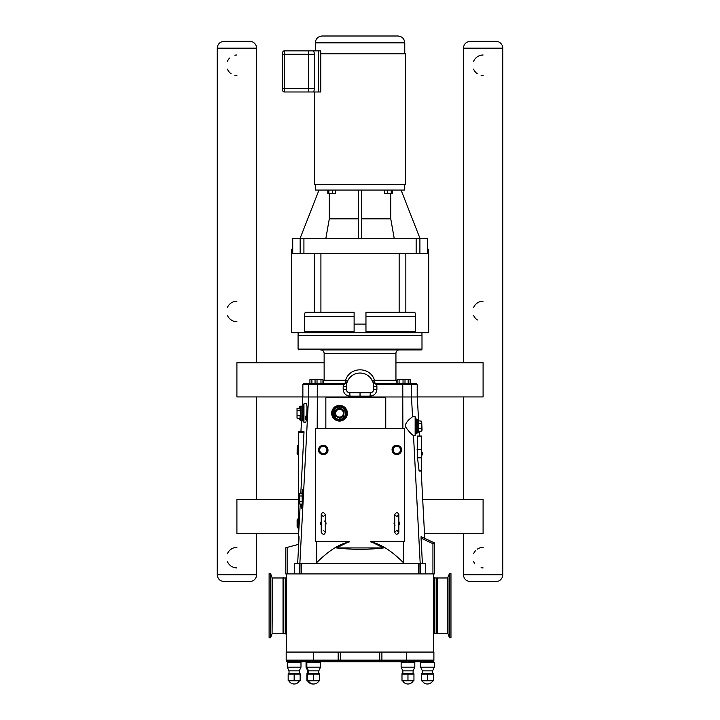 <?xml version="1.0" encoding="UTF-8"?>
<svg xmlns="http://www.w3.org/2000/svg" width="720" height="720" viewBox="0 0 720 720"><rect width="100%" height="100%" fill="white"/><g stroke="black" fill="none" stroke-linecap="round" stroke-linejoin="round"><path stroke-width="1.08" d="M394.974 525.483L394.74 525.258A2.736 2.736 0 0 1 394.74 521.64L394.839 521.523M398.61 521.406L398.844 521.64A2.736 2.736 0 0 1 398.844 525.258L398.736 525.366M398.844 521.64L398.844 514.557C397.602 512.055 396.234 512.055 394.74 514.557L394.74 532.332L396.792 530.289L398.844 532.332L398.844 514.557L396.792 516.609L394.74 514.557L394.74 521.64M321.453 525.483L321.228 525.258A2.736 2.736 0 0 1 321.228 521.64L321.327 521.523M324.594 521.046L325.332 521.64A2.736 2.736 0 0 1 325.332 525.258L325.224 525.366M325.332 521.64L325.332 514.557C323.604 511.938 322.236 511.938 321.228 514.557L321.228 532.332C323.091 534.969 324.459 534.969 325.332 532.332L325.332 514.557L323.28 516.609L321.228 514.557L321.228 521.64M447.993 577.71L447.993 633.69L449.469 637.749L449.469 573.651L447.606 577.98L447.606 633.42L437.436 633.42L437.436 577.98L447.606 577.98M437.436 633.42L437.436 577.98M449.469 637.749L450.963 637.749L450.963 573.651L449.469 573.651M437.04 633.69L437.04 577.71M436.545 633.42L434.844 633.42L434.844 577.98L436.545 577.98L436.599 633.69M298.485 533.7L236.907 533.7L236.907 499.509L298.485 499.509M422.703 499.509L483.093 499.509L483.093 533.7L424.503 533.7M324.135 362.745L236.907 362.745L236.907 396.936L302.868 396.936M417.204 396.936L483.093 396.936L483.093 362.745L395.937 362.745M349.776 392.733L370.296 392.733A3.42 3.42 0 0 0 373.707 389.313L373.707 386.721A13.68 13.68 0 0 0 360.036 373.041A13.68 13.68 0 0 0 346.356 386.721L346.356 389.313A3.42 3.42 0 0 0 349.776 392.733L350.019 396.153C345.87 395.739 343.593 393.462 343.179 389.313C343.593 393.462 345.87 395.739 350.019 396.153L360.036 396.153L360.036 392.733M282.645 81.108L282.654 80.154M282.645 79.812L282.654 71.433M282.645 71.145L282.654 64.278M282.645 63.036L282.654 56.502M282.654 52.569A1.71 1.71 0 0 1 284.364 50.859A1.71 1.71 0 0 0 282.654 52.569L282.654 90.279A1.71 1.71 0 0 0 284.364 91.989L308.448 91.989L284.364 91.989L284.364 54.279L308.448 54.279L308.448 50.859L318.402 50.859L318.402 91.989L308.448 91.989L308.448 54.279L314.667 54.279L313.614 50.859L284.364 50.859L308.448 50.859M285.219 577.98L285.219 633.42L283.527 633.42L283.527 577.98L285.219 577.98A1.233 1.233 0 0 0 286.452 576.756M286.452 652.068L286.452 573.912M434.844 633.42A1.233 1.233 0 0 0 433.62 634.644M433.62 652.068L433.62 573.912M299.007 536.67L298.485 536.886L298.485 544.374L285.768 547.776L285.768 573.912L434.304 573.912L434.304 542.817L421.083 536.661L421.065 538.155L432.936 543.69L434.304 542.817M307.692 680.337L307.701 674.154L307.692 680.337L313.677 680.337L313.686 674.154L313.677 680.337L319.662 680.337L319.662 674.154L319.662 680.337M307.692 674.154L319.662 674.154M288.162 680.337L288.171 674.154L288.162 680.337L294.147 680.337L294.156 674.154L294.147 680.337L300.132 680.337L300.132 674.154L300.132 680.337M288.162 674.154L300.132 674.154M421.515 680.337L421.524 674.154L421.515 680.337L421.515 674.154L427.491 674.154L427.491 680.337L421.524 680.337M433.476 680.337L433.485 674.154L433.476 680.337L427.5 680.337L427.5 674.154L433.485 674.154M401.985 680.337L401.985 674.154L401.985 680.337L407.961 680.337L407.97 674.154L407.961 680.337L413.955 680.337L413.955 674.154L413.955 680.337M401.985 674.154L413.955 674.154M306.909 673.767L319.662 673.767M299.277 670.851L289.017 670.851L289.017 673.407L288.162 673.767L300.132 673.767L299.277 673.407L299.277 670.851L300.987 667.179L300.987 662.319L300.438 661.779L300.987 662.319L287.307 662.319A0.549 0.549 0 0 1 287.856 661.779A0.549 0.549 0 0 0 287.307 662.319L287.307 667.179L300.987 667.179M421.515 673.767L433.485 673.767M401.985 673.767L413.955 673.767M308.547 681.093A5.976 5.976 0 0 0 318.807 681.093M306.909 680.877L319.662 680.877M307.764 673.407L307.764 670.851L318.807 670.851L320.517 667.179L320.517 662.319L319.968 661.779L312.12 661.779L380.862 661.779L379.737 661.779L379.737 660.132L340.326 660.132L340.326 661.779M307.764 670.851L306.054 667.179L320.517 667.179M307.386 661.779A0.549 0.549 0 0 0 306.837 662.319L320.517 662.319M307.638 661.779L287.82 661.779A1.638 1.638 -90 0 1 286.182 660.132A1.638 1.638 0 0 0 286.263 660.645M289.017 681.093A5.976 5.976 0 0 0 299.277 681.093M288.162 680.877L300.132 680.877M407.727 661.779L432.171 661.779M432.252 661.779L421.209 661.779A0.549 0.549 0 0 0 420.66 662.319L434.34 662.319L432.252 661.779A1.638 1.638 0 0 0 433.89 660.132L433.89 652.068L379.737 652.068L379.737 660.132L381.897 660.132A1.638 1.035 90 0 1 380.862 661.779L405.477 661.779A1.638 1.035 90 0 0 406.512 660.132L381.897 660.132L381.897 652.068M401.679 661.779A0.549 0.549 0 0 0 401.13 662.319L414.81 662.319L414.261 661.779L414.81 662.319L414.81 667.179L401.13 667.179L401.13 662.319A0.549 0.549 0 0 1 401.679 661.779M432.063 661.779L434.34 662.319L434.34 667.179L420.66 667.179L420.66 662.319A0.549 0.549 0 0 1 421.209 661.779M422.37 681.093A5.976 5.976 0 0 0 432.63 681.093M421.515 680.877L433.485 680.877M422.37 673.407L422.37 670.851L432.63 670.851L434.34 667.179M402.84 681.093A5.976 5.976 0 0 0 413.1 681.093M401.985 680.877L413.955 680.877M402.84 673.407L402.84 670.851L413.1 670.851L414.81 667.179M330.39 661.779L314.586 661.779A1.638 1.035 90 0 1 313.551 660.132L286.182 660.132L286.182 652.068L338.175 652.068L338.175 660.132L313.551 660.132L313.551 652.068M306.909 680.337L306.909 674.154L306.909 680.337L307.692 680.571M306.909 674.154L307.692 673.983M311.211 661.779L306.828 661.779M307.764 681.093A5.976 5.976 0 0 0 313.281 683.991M306.594 661.779A0.549 0.549 0 0 0 306.054 662.319L306.054 667.179M339.21 661.779A1.638 1.035 -90 0 1 338.175 660.132L340.326 660.132L340.326 652.068L338.175 652.068M340.326 652.068L379.737 652.068M406.512 652.068L406.512 660.132L433.89 660.132L433.89 652.068M418.59 421.2L417.321 396.972L302.751 396.972L302.256 406.368M301.536 420.048L300.924 431.694L298.485 431.694L298.485 536.886L300.231 504.09M298.989 536.661L299.007 538.155L299.016 536.733M298.485 431.694L303.984 431.694L303.993 432.378L304.002 431.784M301.932 493.29L302.679 489.258L303.012 493.02C302.841 501.111 302.4 506.142 301.689 508.131L301.365 505.008M305.415 416.151L305.379 419.526M306.882 412.704L307.026 407.538C306.855 415.629 306.414 420.66 305.703 422.649L303.957 422.649L303.957 403.776L306.693 403.776L307.026 407.538M419.04 563.544L418.968 573.912M294.381 573.912L294.381 563.544L425.682 563.544L425.682 573.912M301.104 573.912L301.032 563.544M370.296 392.733L370.053 396.153L360.036 396.153L360.036 397.503M316.782 541.359L316.701 562.644L315.774 563.544M315.585 541.359L315.585 429.21A0.684 0.684 0 0 1 316.269 428.526L403.803 428.526A0.684 0.684 0 0 1 404.487 429.21L404.487 541.359L370.422 541.359L383.562 547.929C367.875 549.774 352.188 549.774 336.501 547.929L349.65 541.359L315.585 541.359M325.845 428.526L325.845 398.187A0.684 0.684 0 0 1 326.529 397.503L385.065 397.503A0.684 0.684 0 0 1 385.749 398.187L385.749 428.526M316.701 562.644C328.599 550.755 339.426 543.87 349.173 541.989M404.298 563.544L403.362 562.644C391.464 550.755 380.646 543.87 370.89 541.989M336.501 547.929L383.562 547.929M419.139 471.06L421.578 471.06L419.094 470.862L417.492 457.812L417.276 436.248L421.578 436.05L417.294 436.05M421.578 471.06L421.578 436.248M411.498 396.972L412.524 416.709C412.497 417.06 404.856 421.578 405.405 426.744C409.095 431.784 411.804 434.727 413.514 435.573L420.201 563.544M413.496 435.582L415.152 435.582L415.152 416.709L412.497 416.709M298.485 432.378L303.993 432.378L300.798 493.29M298.485 538.398L299.007 538.155L297.666 563.544M419.112 431.073L419.373 436.05L421.578 436.05M422.397 563.544L421.065 538.155M421.209 471.06L424.746 538.371M298.017 445.5L297.198 446.094L298.485 445.464L298.017 445.275L298.017 454.599L298.485 454.401L298.017 454.365M297.198 446.283L297.117 453.582L297.198 446.094L297.117 453.582L298.485 454.401L297.198 453.582M298.017 528.111L298.017 518.787L297.117 519.795L297.117 527.094L297.117 519.795L297.117 527.094L298.485 527.913M421.677 431.073L421.677 421.209L422.055 430.029L421.677 431.073L418.23 431.55M421.677 421.209L418.23 420.732M421.677 423.675L418.644 423.675L418.644 421.209M421.677 428.607L418.644 428.607L418.23 423.441M418.23 428.85L418.644 428.607L418.644 431.073M418.23 432.297L418.23 419.985A0.684 0.684 0 0 0 417.546 419.301L417.546 432.981L418.23 432.297M417.546 432.981L416.682 432.981L416.682 419.301L417.546 419.301M416.682 419.301A0.684 0.684 0 0 1 415.998 418.617M415.152 417.591L415.314 417.591A0.684 0.684 0 0 1 415.998 418.275L415.998 434.007L415.152 434.691M297.027 418.149L297.027 408.276L300.06 408.276L300.474 415.917L300.474 418.617L297.027 418.149L297.027 408.276M297.027 410.742L300.474 410.508M297.027 415.674L300.06 415.674L300.06 418.149M300.474 407.799L300.06 408.276M302.697 405.963L302.697 420.462M301.158 406.368A0.684 0.684 0 0 0 300.474 407.052L300.474 419.364L301.158 420.048L301.158 406.368L302.292 406.368M303.111 404.658L303.111 421.758M303.957 403.776L303.957 422.649M339.516 421.074A7.866 7.866 0 0 0 347.382 413.208A7.866 7.866 0 0 0 339.516 405.342A7.866 7.866 0 0 0 331.659 413.208A7.866 7.866 0 0 0 339.516 421.074M339.516 420.048A6.84 6.84 0 0 0 346.356 413.208A6.84 6.84 0 0 0 339.516 406.368A6.84 6.84 0 0 0 332.676 413.208A6.84 6.84 0 0 0 339.516 420.048A6.84 6.84 0 0 0 346.356 413.208A6.84 6.84 0 0 0 339.516 406.368M335.241 415.674L339.516 418.149L343.791 415.674L343.791 410.742L339.516 408.276L335.241 410.742L335.241 415.674L335.241 410.742L339.516 408.276L343.791 410.742L343.791 415.674L339.516 418.149L334.836 415.917L339.516 418.149M339.516 417.096A3.888 3.888 0 0 0 343.404 413.208A3.888 3.888 0 0 0 339.516 409.329A3.888 3.888 0 0 0 335.637 413.208A3.888 3.888 0 0 0 339.516 417.096M343.791 415.674L344.205 410.508L339.516 407.799L334.836 410.508L334.836 415.917M339.516 408.276L339.516 407.799M299.421 418.149L300.186 420.21L301.527 420.21L300.186 420.21L299.241 419.265L299.241 418.149M299.241 408.276L299.241 407.151L300.186 406.206L302.265 406.215L300.186 406.206L299.421 408.276M299.772 495.99L299.772 504.09L299.772 493.29L299.772 495.99L302.04 495.99M302.328 505.116L302.04 492.264L303.012 492.264M302.04 493.29L299.772 493.29M299.772 501.39L302.04 501.39M299.772 504.09L302.04 504.09M421.578 455.265L422.676 454.761L422.676 452.358L421.578 451.845M302.868 396.972L302.868 384.534L343.98 384.507L347.364 381.573L344.196 383.706L309.447 383.706L309.924 383.706L309.924 379.602L322.956 379.602L322.956 383.706L344.196 383.706L322.956 383.706M303.687 383.706L309.447 383.706L303.687 383.706A0.819 0.819 180 0 0 302.868 384.534M311.904 379.602L311.904 383.706L309.924 383.706M320.976 379.602L320.976 383.706L317.025 383.706L317.025 379.602M373.707 386.721L373.707 389.313L373.707 386.721L376.893 386.721L376.695 383.706L375.876 383.706L416.385 383.706L410.139 383.706L410.139 379.602L397.116 379.602L397.116 383.706L375.876 383.706L397.116 383.706M375.876 383.706L372.708 381.573L376.092 384.507L375.876 383.706A3.42 1.377 90 0 1 374.499 380.286A3.42 0.558 -22.1 0 0 372.708 381.573L370.485 377.901M362.871 373.338L362.205 373.212M353.088 374.94L352.053 375.615M421.992 349.11L298.08 349.11L298.08 335.43L421.992 335.43L421.992 349.11A0.819 0.819 0 0 1 421.173 349.929L399.357 349.929A3.42 3.42 0 0 0 395.937 353.349L324.135 353.349C323.928 351.27 322.794 350.127 320.715 349.929L360.036 349.929L320.715 349.929M403.038 379.602L403.038 383.706L399.087 383.706L399.087 379.602M350.73 376.695L353.376 374.769M357.147 373.347L357.903 373.212M361.251 373.095L364.347 373.743M367.02 374.958L368.019 375.615M347.364 381.573A3.42 0.558 22.1 0 0 345.573 380.286A3.42 1.377 -90 0 1 344.196 383.706L346.716 382.599M397.116 382.878L395.937 380.286L374.499 380.286C370.278 366.354 349.794 366.354 345.573 380.286L324.135 380.286L322.956 382.878M360.036 349.929L421.173 349.929M376.092 384.507L417.204 384.534L417.204 396.972M416.385 383.706A0.819 0.819 0 0 1 417.204 384.534M347.355 381.582L347.094 382.149M343.98 384.507L344.196 383.706M346.356 386.721L343.179 386.721L343.377 383.706M315.054 383.706L315.054 379.602M405.009 383.706L405.009 379.602M408.168 383.706L408.168 379.602M292.725 249.282L291.384 249.282L291.384 332.739L428.688 332.739L428.688 249.282L427.347 249.282M298.116 335.43L298.116 332.739L365.958 332.739L365.958 312.219L414.468 312.219C415.089 312.336 415.449 313.704 415.539 316.323L415.539 331.371L365.958 331.371M421.956 335.43L421.956 332.739M354.114 331.371L304.533 331.371L304.533 316.323C304.623 313.704 304.974 312.336 305.595 312.219L354.114 312.219L354.114 332.739M419.904 238.518L427.347 238.518L427.347 253.584L419.904 253.584L419.904 238.518L416.151 238.518L416.151 253.584L419.904 253.584M303.921 253.584L303.921 238.518L292.725 238.518L292.725 253.584L416.151 253.584M303.921 238.518L416.151 238.518M315.342 184.671L315.342 190.053L404.721 190.053L404.721 184.671M329.301 193.473L329.301 218.862L325.836 238.518M329.301 218.862L358.416 218.862M361.647 190.053L361.647 238.518M358.416 238.518L358.416 190.053M361.647 218.862L390.762 218.862L390.762 193.473M394.236 238.518L390.762 218.862M319.005 190.053L300.033 238.518M420.03 238.518L401.067 190.053M392.256 190.053L392.256 193.473L384.633 193.473L384.633 190.053M391.239 190.053L391.239 193.473M387.423 190.053L387.423 193.473M335.439 190.053L335.439 193.473L327.816 193.473L327.816 190.053M332.649 190.053L332.649 193.473M328.833 190.053L328.833 193.473M304.533 331.371L304.182 332.739M415.89 332.739L415.539 331.371M314.694 91.989L314.694 184.671L405.369 184.671L405.369 53.784L320.769 53.784L320.769 91.989L318.402 91.989M320.769 53.784L320.769 50.859L318.402 50.859M313.614 91.989L314.667 88.569L314.667 54.279M315.315 50.859L315.315 42.84L404.757 42.84L404.757 53.784M404.757 42.84C404.352 38.682 402.075 36.405 397.917 36L322.146 36C317.997 36.405 315.72 38.682 315.315 42.84M283.527 577.98L283.527 633.42M283.464 577.71L283.464 633.69M270.603 601.713L270.603 637.749L269.109 637.749L269.109 573.651L270.603 573.651L270.603 601.713M495.918 41.337L470.268 41.337L495.918 41.337A6.84 6.84 0 0 1 502.749 48.168L502.749 574.731A6.84 6.84 0 0 1 495.918 581.571L470.268 581.571C466.119 581.166 463.833 578.889 463.428 574.731L463.428 533.7M477.351 319.95A10.26 10.26 0 0 1 473.58 315.288M473.58 307.62A10.26 10.26 0 0 1 483.093 301.194M483.093 75.528A10.26 10.26 0 0 1 481.095 75.33M477.351 73.764A10.26 10.26 0 0 1 473.58 69.102M473.58 61.434A10.26 10.26 0 0 1 483.093 55.008M483.093 567.9A10.26 10.26 0 0 1 481.095 567.702M474.597 563.382A10.26 10.26 0 0 1 473.58 561.474M473.58 553.806A10.26 10.26 0 0 1 475.839 550.386M477.351 549.144A10.26 10.26 0 0 1 483.093 547.38M249.732 41.337L224.082 41.337L249.732 41.337A6.84 6.84 0 0 1 256.572 48.168L256.572 362.745M256.572 396.936L256.572 499.509M256.572 533.7L256.572 574.731A6.84 6.84 0 0 1 249.732 581.571L224.082 581.571C219.933 581.166 217.656 578.889 217.251 574.731L217.251 48.168L256.572 48.168M236.907 567.9A10.26 10.26 0 0 1 227.394 561.474M227.394 553.806A10.26 10.26 0 0 1 236.907 547.38M236.907 75.528A10.26 10.26 0 0 1 234.909 75.33M231.165 73.764A10.26 10.26 0 0 1 227.394 69.102M227.394 61.434A10.26 10.26 0 0 1 229.653 58.014M234.909 55.206A10.26 10.26 0 0 1 236.907 55.008M236.907 321.714A10.26 10.26 0 0 1 227.394 315.288M227.394 307.62A10.26 10.26 0 0 1 236.907 301.194M418.698 563.544L418.698 573.912M301.374 563.544L301.374 573.912M317.313 396.972L317.196 428.526M308.574 396.972L299.862 563.544M402.759 396.972L402.876 428.526M403.29 541.359L403.362 562.644M421.578 449.298L417.051 449.298M421.578 457.812L417.492 457.812M327.942 449.937A4.662 4.662 0 0 1 323.28 454.599A4.662 4.662 0 0 1 318.618 449.937A4.662 4.662 0 0 1 323.28 445.275A4.662 4.662 0 0 1 327.942 449.937M323.28 453.771A3.843 3.843 0 0 1 319.437 449.937A3.843 3.843 0 0 1 323.28 446.094A3.843 3.843 0 0 1 327.123 449.937A3.843 3.843 0 0 1 323.28 453.771M326.925 449.937A3.645 3.645 0 0 1 323.28 453.582A3.645 3.645 0 0 1 319.626 449.937A3.645 3.645 0 0 1 323.28 446.283A3.645 3.645 0 0 1 326.925 449.937M396.792 445.275A4.662 4.662 0 0 0 392.13 449.937A4.662 4.662 0 0 0 396.792 454.599A4.662 4.662 0 0 0 401.454 449.937A4.662 4.662 0 0 0 396.792 445.275M392.949 449.937A3.843 3.843 0 0 0 396.792 453.771A3.843 3.843 0 0 0 400.635 449.937A3.843 3.843 0 0 0 396.792 446.094A3.843 3.843 0 0 0 392.949 449.937M396.792 446.283A3.645 3.645 0 0 0 393.147 449.937A3.645 3.645 0 0 0 396.792 453.582A3.645 3.645 0 0 0 400.437 449.937A3.645 3.645 0 0 0 396.792 446.283M415.314 417.591L415.314 434.691M339.516 418.617L344.205 415.917M339.516 419.364A6.156 6.156 0 0 1 333.36 413.208A6.156 6.156 0 0 1 339.516 407.052A6.156 6.156 0 0 1 345.672 413.208A6.156 6.156 0 0 1 339.516 419.364M421.578 470.862L419.094 470.862M432.936 543.69L432.936 573.912M287.136 573.912L287.136 547.416M373.707 389.313L376.893 389.313C376.479 393.462 374.202 395.739 370.053 396.153C374.202 395.739 376.479 393.462 376.893 389.313L376.893 386.721M346.356 389.313L343.179 389.313L343.179 386.721M402.813 396.972L402.759 383.706M411.444 396.972L411.444 384.534A0.819 0.819 -90 0 0 410.625 383.706M308.628 396.972L308.628 384.534A0.819 0.819 -90 0 1 309.447 383.706M317.259 396.972L317.313 383.706M405.837 312.219L405.837 253.584M399.15 253.584L399.15 312.219M320.913 312.219L320.913 253.584M314.226 253.584L314.226 312.219M365.958 324.117L354.114 324.117M300.159 238.518L300.159 253.584M365.958 316.323L415.539 316.323M304.533 316.323L354.114 316.323M314.667 88.569L282.654 88.569M282.654 54.279L284.364 54.279L284.364 50.859M284.364 91.989A1.71 1.71 0 0 1 282.654 90.279M283.032 577.71L283.032 633.69M270.603 573.651L272.079 577.71L272.079 633.69L270.603 637.749M272.079 633.69L272.466 577.98L282.636 577.98M502.749 574.731L463.428 574.731M463.428 362.745L463.428 48.168L502.749 48.168M256.572 574.731L217.251 574.731M394.74 525.258L394.74 532.332C395.946 534.834 397.314 534.834 398.844 532.332L398.844 525.258M325.332 525.258L325.332 532.332L323.28 530.289M285.219 633.42L286.452 634.644M434.844 577.98L433.62 576.756M306.837 662.319L306.837 667.179L308.547 670.851L308.547 673.407L307.692 673.767M318.807 673.407L318.807 670.851M289.017 670.851L287.307 667.179M432.63 673.407L432.63 670.851M422.37 670.851L420.66 667.179M413.1 673.407L413.1 670.851M402.84 670.851L401.13 667.179M286.182 660.132L287.82 661.779M420.624 573.912L420.624 563.544M299.448 563.544L299.448 573.912M298.017 518.787L298.485 518.976M298.017 445.275L298.485 445.464M298.017 454.599L297.117 453.582M328.023 449.937C328.059 457.767 315.378 454.356 319.05 447.777C323.316 443.961 326.304 444.672 328.023 449.937M392.049 449.937C391.968 442.134 404.775 445.419 400.95 452.214C396.576 455.85 393.606 455.085 392.049 449.937M416.682 432.981L415.998 433.665M302.292 420.048L301.158 420.048M395.937 380.286L395.937 353.349M324.135 380.286L324.135 353.349M298.08 349.11L298.899 349.929M272.466 633.42L282.636 633.42M463.428 48.168C463.833 44.019 466.119 41.742 470.268 41.337M463.428 499.509L463.428 396.936M217.251 48.168C217.656 44.019 219.933 41.742 224.082 41.337"/></g></svg>
